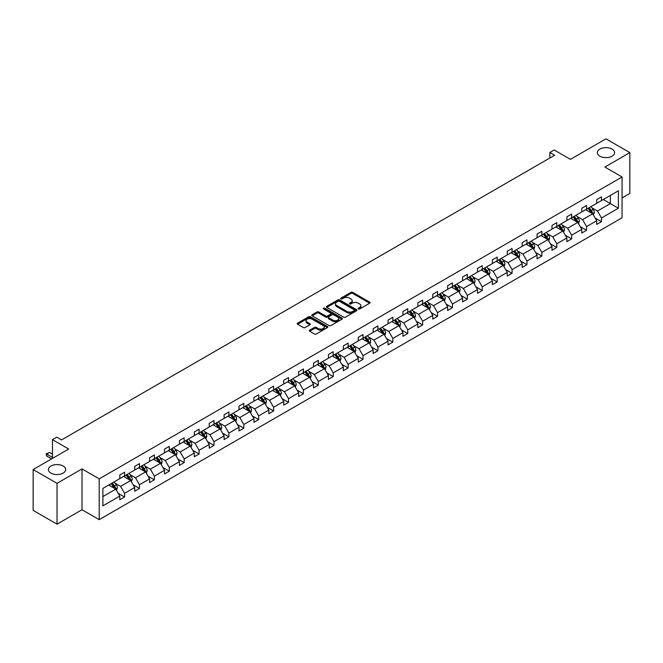 <?xml version="1.0" encoding="UTF-8"?>
<svg xmlns="http://www.w3.org/2000/svg" width="663" height="663" viewBox="0 0 663 663"><rect width="100%" height="100%" fill="white"/><g stroke="black" fill="none" stroke-linecap="round" stroke-linejoin="round"><path stroke-width="0.99" d="M63.151 466.023A8.644 4.989 0 0 0 53.728 464.945A8.644 4.989 0 0 0 48.391 469.553A8.644 4.989 0 0 0 50.918 473.084A8.644 4.989 0 0 0 60.341 474.169A8.644 4.989 0 0 0 65.678 469.553A8.644 4.989 0 0 0 63.151 466.023M612.082 149.1A8.644 4.989 0 0 0 602.659 148.015A8.644 4.989 0 0 0 597.322 152.631A8.644 4.989 0 0 0 599.849 156.161A8.644 4.989 0 0 0 609.272 157.239A8.644 4.989 0 0 0 614.609 152.631A8.644 4.989 0 0 0 612.082 149.1M358.368 308.958A0.928 0.539 0 0 0 359.686 308.958L369.647 303.206A1.326 0.762 0 0 0 370.037 302.659A1.326 0.762 0 0 0 369.647 302.121L352.766 292.375A1.326 0.762 0 0 0 350.893 292.375L340.931 298.126A0.928 0.539 0 0 0 342.241 298.889L343.533 298.143A4.243 2.453 0 0 1 349.534 298.143L350.942 298.955A4.243 2.453 0 0 1 352.186 300.687A4.243 2.453 0 0 1 350.942 302.419L349.65 303.165A0.928 0.539 0 0 0 350.967 303.919L352.252 303.182A4.243 2.453 0 0 1 358.252 303.182L359.661 303.994A4.243 2.453 0 0 1 360.904 305.726A4.243 2.453 0 0 1 359.661 307.458L358.368 308.196A0.928 0.539 0 0 0 358.368 308.958L358.368 308.196M622.068 197.939L629.85 193.447L629.85 152.631L605.965 138.84L570.429 159.36L554.185 149.979L549.842 152.49L549.842 158.009M57.035 524.16L82.013 509.739L82.013 468.923L57.035 483.344L57.035 524.16L33.15 510.369L33.15 469.553L68.687 449.033L52.452 439.66L52.452 458.415M57.035 483.344L33.15 469.553M309.729 330.166A1.326 0.762 0 0 0 309.339 330.704A1.326 0.762 0 0 0 309.729 331.251L314.461 333.986A1.326 0.762 0 0 0 316.342 333.986L327.406 327.597A1.326 0.762 0 0 0 327.795 327.05A1.326 0.762 0 0 0 327.406 326.511L310.524 316.765A1.326 0.762 0 0 0 308.651 316.765L297.588 323.154A1.326 0.762 0 0 0 297.198 323.693A1.326 0.762 0 0 0 297.588 324.24L303.306 327.539A1.326 0.762 0 0 0 305.179 327.539L309.911 324.804A1.326 0.762 0 0 0 310.301 324.265A1.326 0.762 0 0 0 309.911 323.726L307.077 322.085A3.547 2.047 0 0 1 306.041 320.635A3.547 2.047 0 0 1 308.229 318.746A3.547 2.047 0 0 1 312.099 319.193L323.204 325.608A3.547 2.047 0 0 1 324.248 327.05A3.547 2.047 0 0 1 322.052 328.947A3.547 2.047 0 0 1 318.19 328.5L316.342 327.431A1.326 0.762 0 0 0 314.461 327.431L309.729 330.166L309.729 331.251L314.461 328.533L314.461 327.431M52.452 439.66L56.794 437.149L61.568 439.909L554.616 155.25L549.842 152.49M82.013 468.923L99.21 478.852L622.068 176.98L622.068 217.796L99.21 519.659L99.21 478.852M629.85 152.631L604.871 167.051L622.068 176.98M343.625 317.146A1.326 0.762 0 0 0 345.498 317.146L356.57 310.756A1.326 0.762 0 0 0 356.951 310.218A1.326 0.762 0 0 0 356.57 309.671L339.688 299.933A1.326 0.762 0 0 0 337.815 299.933L326.743 306.314A1.326 0.762 0 0 0 326.362 306.861A1.326 0.762 0 0 0 326.743 307.4L343.625 317.146M323.884 309.157A0.928 0.539 0 0 1 324.829 309.289L341.967 319.185L330.92 325.566A1.326 0.762 0 0 1 329.047 325.566L312.165 315.82L312.165 314.734A1.326 0.762 0 0 0 311.776 315.281A1.326 0.762 0 0 0 312.165 315.82M312.165 314.734L316.897 312A1.326 0.762 0 0 1 318.779 312L325.624 315.953A1.326 0.762 0 0 0 327.497 315.953L330.638 314.138A1.326 0.762 0 0 0 331.028 313.599A1.326 0.762 0 0 0 330.638 313.06L323.511 308.941A0.928 0.539 0 0 1 324.829 308.187L341.984 318.091A1.326 0.762 0 0 1 342.373 318.638A1.326 0.762 0 0 1 341.984 319.176L341.984 318.091M102.889 488.416L119.796 478.653L119.796 474.957L124.578 472.205L124.578 475.893L134.705 470.05L134.705 466.354L139.479 463.594L139.479 467.291L149.606 461.448L149.606 457.752L154.38 454.992L154.38 458.688L164.507 452.846L164.507 449.149L169.289 446.39L169.289 450.086L179.408 444.235L179.408 440.539L184.19 437.787L184.19 441.483L194.317 435.632L194.317 431.936L199.091 429.176L199.091 432.873L209.218 427.03L209.218 423.334L213.992 420.574L213.992 424.27L224.119 418.428L224.119 414.731L228.901 411.972L228.901 415.668L239.02 409.817L239.02 406.129L243.802 403.369L243.802 407.065L253.929 401.214L253.929 397.518L258.703 394.767L258.703 398.455L268.83 392.612L268.83 388.916L273.604 386.156L273.604 389.852L283.731 384.01L283.731 380.313L288.513 377.554L288.513 381.25L298.64 375.407L298.64 371.711L303.414 368.951L303.414 372.647L313.541 366.796L313.541 363.1L318.315 360.349L318.315 364.045L328.442 358.194L328.442 354.498L333.216 351.738L333.216 355.434L343.343 349.592L343.343 345.895L348.125 343.136L348.125 346.832L358.252 340.989L358.252 337.293L363.026 334.533L363.026 338.229L373.153 332.378L373.153 328.691L377.927 325.931L377.927 329.627L388.054 323.776L388.054 320.08L392.836 317.328L392.836 321.016L402.955 315.174L402.955 311.477L407.737 308.718L407.737 312.414L417.864 306.571L417.864 302.875L422.638 300.115L422.638 303.811L432.765 297.969L432.765 294.273L437.539 291.513L437.539 295.209L447.666 289.358L447.666 285.662L452.448 282.91L452.448 286.607L462.575 280.756L462.575 277.059L467.349 274.3L467.349 277.996L477.476 272.153L477.476 268.457L482.25 265.697L482.25 269.393L492.377 263.551L492.377 259.855L497.151 257.095L497.151 260.791L507.278 254.94L507.278 251.252L512.06 248.492L512.06 252.189L522.187 246.338L522.187 242.641L526.961 239.89L526.961 243.578L537.088 237.735L537.088 234.039L541.862 231.279L541.862 234.975L551.989 229.133L551.989 225.437L556.771 222.677L556.771 226.373L566.89 220.53L566.89 216.834L571.672 214.074L571.672 217.771L581.799 211.92L581.799 208.223L586.573 205.472L586.573 209.168L596.7 203.317L596.7 199.621L601.474 196.861L601.474 200.558L618.388 190.795L618.388 208.223L601.474 217.986L601.474 221.682L596.7 224.442L596.7 220.746L586.573 226.597L586.573 230.293L581.799 233.044L581.799 229.348L571.672 235.199L571.672 238.895L566.89 241.655L566.89 237.959L556.771 243.802L556.771 247.498L551.989 250.258L551.989 246.561L541.862 252.404L541.862 256.1L537.088 258.86L537.088 255.164L526.961 261.015L526.961 264.703L522.187 267.462L522.187 263.766L512.06 269.617L512.06 273.313L507.278 276.065L507.278 272.377L497.151 278.22L497.151 281.916L492.377 284.676L492.377 280.979L482.25 286.822L482.25 290.518L477.476 293.278L477.476 289.582L467.349 295.425L467.349 299.121L462.575 301.88L462.575 298.184L452.448 304.035L452.448 307.731L447.666 310.483L447.666 306.787L437.539 312.638L437.539 316.334L432.765 319.094L432.765 315.397L422.638 321.24L422.638 324.936L417.864 327.696L417.864 324L407.737 329.842L407.737 333.539L402.955 336.298L402.955 332.602L392.836 338.453L392.836 342.141L388.054 344.901L388.054 341.205L377.927 347.056L377.927 350.752L373.153 353.503L373.153 349.815L363.026 355.658L363.026 359.354L358.252 362.114L358.252 358.418L348.125 364.26L348.125 367.957L343.343 370.716L343.343 367.02L333.216 372.863L333.216 376.559L328.442 379.319L328.442 375.623L318.315 381.474L318.315 385.17L313.541 387.921L313.541 384.225L303.414 390.076L303.414 393.772L298.64 396.532L298.64 392.836L288.513 398.678L288.513 402.375L283.731 405.134L283.731 401.438L273.604 407.281L273.604 410.977L268.83 413.737L268.83 410.041L258.703 415.892L258.703 419.58L253.929 422.339L253.929 418.643L243.802 424.494L243.802 428.19L239.02 430.942L239.02 427.254L228.901 433.096L228.901 436.793L224.119 439.552L224.119 435.856L213.992 441.699L213.992 445.395L209.218 448.155L209.218 444.459L199.091 450.301L199.091 453.998L194.317 456.757L194.317 453.061L184.19 458.912L184.19 462.608L179.408 465.36L179.408 461.663L169.289 467.514L169.289 471.211L164.507 473.97L164.507 470.274L154.38 476.117L154.38 479.813L149.606 482.573L149.606 478.877L139.479 484.719L139.479 488.416L134.705 491.175L134.705 487.479L124.578 493.33L124.578 497.018L119.796 499.778L119.796 496.081L102.889 505.844L102.889 488.416M123.616 476.448L130.686 480.534L120.567 486.377L115.031 483.186M120.567 486.377L124.578 493.33M130.686 480.534L134.705 487.479M119.796 477.774L120.567 478.214L124.578 475.893M138.526 467.846L145.595 471.923L135.467 477.774L129.94 474.584M135.467 477.774L139.479 484.719M145.595 471.923L149.606 478.877M134.705 469.172L135.467 469.611L139.479 467.291M153.426 459.244L160.496 463.321L150.368 469.172L144.841 465.973M150.368 469.172L154.38 476.117M160.496 463.321L164.507 470.274M149.606 460.561L150.368 461.009L154.38 458.688M168.327 450.633L175.397 454.719L165.269 460.561L159.742 457.371M165.269 460.561L169.289 467.514M175.397 454.719L179.408 461.663M164.507 451.959L165.269 452.398L169.289 450.086M183.228 442.03L190.306 446.116L180.179 451.959L174.642 448.768M180.179 451.959L184.19 458.912M190.306 446.116L194.317 453.061M179.408 443.356L180.179 443.796L184.19 441.483M198.138 433.428L205.207 437.505L195.079 443.356L189.552 440.166M195.079 443.356L199.091 450.301M205.207 437.505L209.218 444.459M194.317 434.754L195.079 435.193L199.091 432.873M213.038 424.826L220.108 428.903L209.98 434.754L204.453 431.555M209.98 434.754L213.992 441.699M220.108 428.903L224.119 435.856M209.218 426.143L209.98 426.591L213.992 424.27M227.939 416.215L235.009 420.301L224.881 426.143L219.354 422.953M224.881 426.143L228.901 433.096M235.009 420.301L239.02 427.254M224.119 417.541L224.881 417.98L228.901 415.668M242.849 407.612L249.918 411.698L239.791 417.541L234.263 414.35M239.791 417.541L243.802 424.494M249.918 411.698L253.929 418.643M239.02 408.938L239.791 409.378L243.802 407.065M257.75 399.01L264.819 403.096L254.691 408.938L249.164 405.748M254.691 408.938L258.703 415.892M264.819 403.096L268.83 410.041M253.929 400.336L254.691 400.775L258.703 398.455M272.65 390.408L279.72 394.485L269.592 400.336L264.065 397.145M269.592 400.336L273.604 407.281M279.72 394.485L283.731 401.438M268.83 391.734L269.592 392.173L273.604 389.852M287.551 381.805L294.621 385.883L284.502 391.734L278.966 388.535M284.502 391.734L288.513 398.678M294.621 385.883L298.64 392.836M283.731 383.123L284.502 383.57L288.513 381.25M302.461 373.194L309.53 377.28L299.403 383.123L293.875 379.932M299.403 383.123L303.414 390.076M309.53 377.28L313.541 384.225M298.64 374.52L299.403 374.96L303.414 372.647M317.362 364.592L324.431 368.678L314.303 374.52L308.776 371.33M314.303 374.52L318.315 381.474M324.431 368.678L328.442 375.623M313.541 365.918L314.303 366.357L318.315 364.045M332.262 355.99L339.332 360.067L329.204 365.918L323.677 362.727M329.204 365.918L333.216 372.863M339.332 360.067L343.343 367.02M328.442 357.316L329.204 357.755L333.216 355.434M347.163 347.387L354.241 351.465L344.114 357.316L338.578 354.117M344.114 357.316L348.125 364.26M354.241 351.465L358.252 358.418M343.343 348.705L344.114 349.152L348.125 346.832M362.073 338.776L369.142 342.862L359.014 348.705L353.487 345.514M359.014 348.705L363.026 355.658M369.142 342.862L373.153 349.815M358.252 340.102L359.014 340.542L363.026 338.229M376.974 330.174L384.043 334.26L373.915 340.102L368.388 336.912M373.915 340.102L377.927 347.056M384.043 334.26L388.054 341.205M373.153 331.5L373.915 331.939L377.927 329.627M391.874 321.572L398.944 325.657L388.816 331.5L383.289 328.309M388.816 331.5L392.836 338.453M398.944 325.657L402.955 332.602M388.054 322.898L388.816 323.337L392.836 321.016M406.784 312.969L413.853 317.047L403.726 322.898L398.19 319.707M403.726 322.898L407.737 329.842M413.853 317.047L417.864 324M402.955 314.295L403.726 314.734L407.737 312.414M421.685 304.367L428.754 308.444L418.626 314.295L413.099 311.096M418.626 314.295L422.638 321.24M428.754 308.444L432.765 315.397M417.864 305.684L418.626 306.132L422.638 303.811M436.585 295.756L443.655 299.842L433.527 305.684L428 302.494M433.527 305.684L437.539 312.638M443.655 299.842L447.666 306.787M432.765 297.082L433.527 297.521L437.539 295.209M451.486 287.154L458.556 291.239L448.437 297.082L442.901 293.891M448.437 297.082L452.448 304.035M458.556 291.239L462.575 298.184M447.666 288.48L448.437 288.919L452.448 286.607M466.396 278.551L473.465 282.629L463.338 288.48L457.81 285.289M463.338 288.48L467.349 295.425M473.465 282.629L477.476 289.582M462.575 279.877L463.338 280.316L467.349 277.996M481.297 269.949L488.366 274.026L478.238 279.877L472.711 276.678M478.238 279.877L482.25 286.822M488.366 274.026L492.377 280.979M477.476 271.266L478.238 271.714L482.25 269.393M496.197 261.338L503.267 265.424L493.139 271.266L487.612 268.076M493.139 271.266L497.151 278.22M503.267 265.424L507.278 272.377M492.377 262.664L493.139 263.103L497.151 260.791M511.098 252.736L518.168 256.821L508.049 262.664L502.513 259.473M508.049 262.664L512.06 269.617M518.168 256.821L522.187 263.766M507.278 254.062L508.049 254.501L512.06 252.189M526.008 244.133L533.077 248.219L522.95 254.062L517.422 250.871M522.95 254.062L526.961 261.015M533.077 248.219L537.088 255.164M522.187 245.459L522.95 245.898L526.961 243.578M540.909 235.531L547.978 239.608L537.85 245.459L532.323 242.268M537.85 245.459L541.862 252.404M547.978 239.608L551.989 246.561M537.088 236.857L537.85 237.296L541.862 234.975M555.809 226.928L562.879 231.006L552.751 236.857L547.224 233.658M552.751 236.857L556.771 243.802M562.879 231.006L566.89 237.959M551.989 228.246L552.751 228.694L556.771 226.373M570.719 218.318L577.788 222.403L567.661 228.246L562.125 225.055M567.661 228.246L571.672 235.199M577.788 222.403L581.799 229.348M566.89 219.644L567.661 220.083L571.672 217.771M585.62 209.715L592.689 213.801L582.562 219.644L577.034 216.453M582.562 219.644L586.573 226.597M592.689 213.801L596.7 220.746M581.799 211.041L582.562 211.48L586.573 209.168M603.289 199.513L610.358 203.591L597.462 211.041L591.935 207.851M597.462 211.041L601.474 217.986M618.388 208.223L610.358 203.591L610.358 195.428L618.388 190.795M82.013 509.739L99.21 519.659M596.7 202.439L597.462 202.878L601.474 200.558M102.889 496.579L115.785 489.137L108.715 485.051M115.785 489.137L119.796 496.081M595.125 218.019L601.474 221.682M580.224 226.622L586.573 230.293M565.315 235.224L571.672 238.895M550.414 243.827L556.771 247.498M535.513 252.437L541.862 256.1M520.604 261.04L526.961 264.703M505.703 269.642L512.06 273.313M490.802 278.245L497.151 281.916M475.901 286.855L482.25 290.518M460.992 295.458L467.349 299.121M446.091 304.06L452.448 307.731M431.19 312.663L437.539 316.334M416.289 321.265L422.638 324.936M401.38 329.876L407.737 333.539M386.479 338.478L392.836 342.141M371.578 347.081L377.927 350.752M356.669 355.683L363.026 359.354M341.768 364.294L348.125 367.957M326.867 372.896L333.216 376.559M311.966 381.498L318.315 385.17M297.057 390.101L303.414 393.772M282.156 398.703L288.513 402.375M267.255 407.314L273.604 410.977M252.354 415.916L258.703 419.58M237.445 424.519L243.802 428.19M222.544 433.121L228.901 436.793M207.643 441.732L213.992 445.395M192.734 450.334L199.091 453.998M177.833 458.937L184.19 462.608M162.932 467.539L169.289 471.211M148.031 476.142L154.38 479.813M133.122 484.752L139.479 488.416M118.221 493.355L124.578 497.018M358.741 309.091L359.661 308.56A4.243 2.453 0 0 0 360.904 306.828L360.904 305.726M352.186 300.687L352.186 301.789A4.243 2.453 0 0 1 350.942 303.521L350.023 304.052M369.631 303.215L352.766 293.477A1.326 0.762 0 0 0 350.893 293.477L341.304 299.021M356.545 310.765L339.688 301.035A1.326 0.762 0 0 0 337.815 301.035L326.768 307.408M354.224 310.599A0.928 0.539 0 0 0 354.224 309.836L339.406 301.284A0.928 0.539 0 0 0 338.097 301.284L336.738 302.071A4.243 2.453 0 0 0 335.495 303.803A4.243 2.453 0 0 0 336.738 305.535L346.865 311.378A4.243 2.453 0 0 0 352.865 311.378L354.224 310.599L354.224 311.701A0.928 0.539 0 0 0 354.498 311.32L354.498 310.218M335.495 303.803L335.495 304.905A4.243 2.453 0 0 0 336.738 306.637L336.738 305.535M354.224 311.701L352.865 312.48A4.243 2.453 0 0 1 346.865 312.48L336.738 306.637M312.182 315.828L316.897 313.102L316.897 312M331.028 313.599L331.028 314.701A1.326 0.762 0 0 1 330.638 315.24L327.497 317.055A1.326 0.762 0 0 1 325.624 317.055L318.779 313.102A1.326 0.762 0 0 0 316.897 313.102M332.727 320.055A3.547 2.047 0 0 0 336.589 320.502A3.547 2.047 0 0 0 338.785 318.605A3.547 2.047 0 0 0 337.74 317.163L333.829 314.9A1.326 0.762 0 0 0 331.948 314.9L328.807 316.715A1.326 0.762 0 0 0 328.425 317.254A1.326 0.762 0 0 0 328.807 317.792L332.727 320.055L332.727 321.157A3.547 2.047 0 0 0 336.589 321.605A3.547 2.047 0 0 0 338.785 319.707L338.785 318.605M328.425 317.254L328.425 318.356A1.326 0.762 0 0 0 328.807 318.895L328.807 317.792M332.727 321.157L328.807 318.895M324.248 327.05L324.248 328.16A3.547 2.047 0 0 1 322.052 330.05A3.547 2.047 0 0 1 318.19 329.602L316.342 328.533A1.326 0.762 0 0 0 314.461 328.533M306.041 320.635L306.041 321.737A3.547 2.047 0 0 0 307.077 323.188L307.077 322.085M309.894 324.82L307.077 323.188M327.406 326.511L327.406 327.597L310.524 317.867A1.326 0.762 0 0 0 308.651 317.867L297.604 324.248L297.588 323.154M593.41 215.052L594.288 212.516A3.58 2.064 -120 0 0 593.153 209.467L591.006 206.607M587.161 210.602L586.225 209.367M592.158 213.494L592.357 212.674A3.58 2.064 -120 0 0 591.338 210.519L589.192 207.652M588.296 208.174L590.65 211.323A1.823 1.053 60 0 1 590.982 211.878L592.357 212.674M588.04 208.315L590.186 211.182A3.58 2.064 60 0 1 591.081 212.873M578.509 223.663L579.387 221.119A3.58 2.064 -120 0 0 578.244 218.077L576.106 215.21M572.252 219.213L571.324 217.97M577.258 222.097L577.456 221.276A3.58 2.064 -120 0 0 576.429 219.121L574.291 216.262M573.387 216.776L575.749 219.925A1.823 1.053 60 0 1 576.081 220.481L577.456 221.276M573.139 216.917L575.285 219.784A3.58 2.064 60 0 1 576.18 221.475M563.608 232.265L564.486 229.729A3.58 2.064 -120 0 0 563.343 226.68L561.196 223.812M557.351 227.815L556.423 226.572M562.357 230.699L562.555 229.879A3.58 2.064 -120 0 0 561.528 227.724L559.381 224.865M558.486 225.379L560.848 228.528A1.823 1.053 60 0 1 561.18 229.083L562.555 229.879M558.238 225.528L560.384 228.387A3.58 2.064 60 0 1 561.271 230.078M548.707 240.868L549.586 238.332A3.58 2.064 -120 0 0 548.442 235.282L546.295 232.423M542.45 236.418L541.522 235.174M547.447 239.31L547.646 238.481A3.58 2.064 -120 0 0 546.627 236.326L544.48 233.467M543.585 233.981L545.947 237.139A1.823 1.053 60 0 1 546.279 237.694L547.646 238.481M543.337 234.13L545.475 236.989A3.58 2.064 60 0 1 546.37 238.68M533.798 249.47L534.676 246.934A3.58 2.064 -120 0 0 533.541 243.885L531.394 241.025M527.549 245.02L526.613 243.785M532.546 247.912L532.745 247.092A3.58 2.064 -120 0 0 531.718 244.937L529.58 242.07M528.676 242.592L531.038 245.741A1.823 1.053 60 0 1 531.37 246.296L532.745 247.092M528.428 242.733L530.574 245.6A3.58 2.064 60 0 1 531.469 247.291M518.897 258.081L519.775 255.537A3.58 2.064 -120 0 0 518.632 252.487L516.485 249.628M512.64 253.631L511.712 252.388M517.646 256.515L517.844 255.694A3.58 2.064 -120 0 0 516.817 253.539L514.67 250.672M513.775 251.194L516.137 254.343A1.823 1.053 60 0 1 516.469 254.899L517.844 255.694M513.527 251.335L515.673 254.202A3.58 2.064 60 0 1 516.568 255.893M503.996 266.683L504.875 264.147A3.58 2.064 -120 0 0 503.731 261.098L501.584 258.23M497.739 262.233L496.811 260.99M502.736 265.117L502.944 264.297A3.58 2.064 -120 0 0 501.916 262.142L499.769 259.283M498.874 259.797L501.236 262.946A1.823 1.053 60 0 1 501.568 263.501L502.944 264.297M498.626 259.946L500.772 262.805A3.58 2.064 60 0 1 501.659 264.496M489.095 275.286L489.974 272.75A3.58 2.064 -120 0 0 488.83 269.7L486.683 266.833M482.838 270.836L481.91 269.592M487.835 273.72L488.034 272.899A3.58 2.064 -120 0 0 487.015 270.744L484.868 267.885M483.973 268.399L486.327 271.557A1.823 1.053 60 0 1 486.659 272.103L488.034 272.899M483.725 268.548L485.863 271.407A3.58 2.064 60 0 1 486.758 273.098M474.186 283.888L475.064 281.352A3.58 2.064 -120 0 0 473.921 278.303L471.783 275.443M467.929 279.438L467.001 278.195M472.934 282.33L473.133 281.502A3.58 2.064 -120 0 0 472.106 279.355L469.968 276.488M469.064 277.01L471.426 280.159A1.823 1.053 60 0 1 471.758 280.714L473.133 281.502M468.816 277.151L470.962 280.01A3.58 2.064 60 0 1 471.857 281.7M459.285 292.491L460.163 289.955A3.58 2.064 -120 0 0 459.02 286.905L456.873 284.046M453.028 288.04L452.1 286.806M458.034 290.933L458.232 290.112A3.58 2.064 -120 0 0 457.205 287.957L455.058 285.09M454.163 285.612L456.525 288.761A1.823 1.053 60 0 1 456.857 289.317L458.232 290.112M453.915 285.753L456.061 288.62A3.58 2.064 60 0 1 456.948 290.311M444.384 301.101L445.263 298.557A3.58 2.064 -120 0 0 444.119 295.516L441.972 292.648M438.127 296.651L437.199 295.408M443.124 299.535L443.332 298.715A3.58 2.064 -120 0 0 442.304 296.56L440.157 293.701M439.262 294.215L441.624 297.364A1.823 1.053 60 0 1 441.956 297.919L443.332 298.715M439.014 294.355L441.16 297.223A3.58 2.064 60 0 1 442.047 298.914M429.475 309.704L430.353 307.168A3.58 2.064 -120 0 0 429.218 304.118L427.071 301.251M423.226 305.253L422.29 304.01M428.223 308.138L428.422 307.317A3.58 2.064 -120 0 0 427.403 305.162L425.256 302.303M424.361 302.817L426.715 305.966A1.823 1.053 60 0 1 427.047 306.521L428.422 307.317M424.105 302.966L426.251 305.825A3.58 2.064 60 0 1 427.146 307.516M414.574 318.306L415.452 315.77A3.58 2.064 -120 0 0 414.309 312.721L412.171 309.861M408.317 313.856L407.389 312.613M413.322 316.748L413.521 315.919A3.58 2.064 -120 0 0 412.494 313.765L410.356 310.906M409.452 311.419L411.814 314.577A1.823 1.053 60 0 1 412.146 315.132L413.521 315.919M409.204 311.569L411.35 314.428A3.58 2.064 60 0 1 412.245 316.118M399.673 326.909L400.551 324.373A3.58 2.064 -120 0 0 399.408 321.323L397.261 318.464M393.416 322.458L392.488 321.224M398.422 325.351L398.62 324.53A3.58 2.064 -120 0 0 397.593 322.375L395.446 319.508M394.551 320.03L396.913 323.179A1.823 1.053 60 0 1 397.245 323.735L398.62 324.53M394.303 320.171L396.449 323.038A3.58 2.064 60 0 1 397.336 324.729M384.772 335.519L385.651 332.975A3.58 2.064 -120 0 0 384.507 329.925L382.36 327.066M378.515 331.069L377.587 329.826M383.512 333.953L383.711 333.133A3.58 2.064 -120 0 0 382.692 330.978L380.545 328.11M379.65 328.633L382.012 331.782A1.823 1.053 60 0 1 382.344 332.337L383.711 333.133M379.402 328.773L381.54 331.641A3.58 2.064 60 0 1 382.435 333.332M369.863 344.122L370.741 341.586A3.58 2.064 -120 0 0 369.606 338.536L367.459 335.669M363.614 339.671L362.678 338.428M368.611 342.556L368.81 341.735A3.58 2.064 -120 0 0 367.791 339.58L365.644 336.721M364.741 337.235L367.103 340.384A1.823 1.053 60 0 1 367.435 340.939L368.81 341.735M364.493 337.384L366.639 340.243A3.58 2.064 60 0 1 367.534 341.934M354.962 352.724L355.84 350.188A3.58 2.064 -120 0 0 354.697 347.139L352.55 344.271M348.705 348.274L347.777 347.031M353.711 351.158L353.909 350.337A3.58 2.064 -120 0 0 352.882 348.183L350.735 345.324M349.84 345.837L352.202 348.995A1.823 1.053 60 0 1 352.534 349.542L353.909 350.337M349.592 345.987L351.738 348.846A3.58 2.064 60 0 1 352.633 350.536M340.061 361.327L340.939 358.791A3.58 2.064 -120 0 0 339.796 355.741L337.649 352.882M333.804 356.876L332.876 355.633M338.801 359.769L339.008 358.94A3.58 2.064 -120 0 0 337.981 356.793L335.834 353.926M334.939 354.448L337.301 357.597A1.823 1.053 60 0 1 337.633 358.153L339.008 358.94M334.691 354.589L336.837 357.448A3.58 2.064 60 0 1 337.724 359.139M325.16 369.929L326.039 367.393A3.58 2.064 -120 0 0 324.895 364.343L322.748 361.484M318.903 365.479L317.975 364.244M323.9 368.371L324.099 367.551A3.58 2.064 -120 0 0 323.08 365.396L320.933 362.528M320.038 363.051L322.4 366.2A1.823 1.053 60 0 1 322.724 366.755L324.099 367.551M319.79 363.191L321.928 366.059A3.58 2.064 60 0 1 322.823 367.75M310.251 378.54L311.129 375.996A3.58 2.064 -120 0 0 309.986 372.954L307.847 370.087M303.994 374.089L303.066 372.846M308.999 376.974L309.198 376.153A3.58 2.064 -120 0 0 308.171 373.998L306.033 371.139M305.129 371.653L307.491 374.802A1.823 1.053 60 0 1 307.823 375.357L309.198 376.153M304.881 371.794L307.027 374.661A3.58 2.064 60 0 1 307.922 376.352M295.35 387.142L296.228 384.606A3.58 2.064 -120 0 0 295.085 381.556L292.938 378.689M289.093 382.692L288.165 381.449M294.099 385.576L294.297 384.755A3.58 2.064 -120 0 0 293.27 382.601L291.123 379.742M290.228 380.255L292.59 383.405A1.823 1.053 60 0 1 292.922 383.96L294.297 384.755M289.98 380.405L292.126 383.264A3.58 2.064 60 0 1 293.013 384.954M280.449 395.745L281.327 393.209A3.58 2.064 -120 0 0 280.184 390.159L278.037 387.3M274.192 391.294L273.264 390.051M279.189 394.187L279.396 393.358A3.58 2.064 -120 0 0 278.369 391.203L276.222 388.344M275.327 388.858L277.689 392.015A1.823 1.053 60 0 1 278.021 392.571L279.396 393.358M275.079 389.007L277.225 391.866A3.58 2.064 60 0 1 278.112 393.557M265.548 404.347L266.418 401.811A3.58 2.064 -120 0 0 265.283 398.761L263.136 395.902M259.291 399.897L258.355 398.662M264.288 402.789L264.487 401.969A3.58 2.064 -120 0 0 263.468 399.814L261.321 396.946M260.426 397.469L262.78 400.618A1.823 1.053 60 0 1 263.112 401.173L264.487 401.969M260.169 397.609L262.316 400.477A3.58 2.064 60 0 1 263.211 402.168M250.639 412.958L251.517 410.414A3.58 2.064 -120 0 0 250.374 407.364L248.235 404.505M244.382 408.507L243.454 407.264M249.387 411.391L249.586 410.571A3.58 2.064 -120 0 0 248.559 408.416L246.421 405.549M245.517 406.071L247.879 409.22A1.823 1.053 60 0 1 248.211 409.775L249.586 410.571M245.269 406.212L247.415 409.079A3.58 2.064 60 0 1 248.31 410.77M235.738 421.56L236.616 419.024A3.58 2.064 -120 0 0 235.473 415.974L233.326 413.107M229.481 417.11L228.553 415.867M234.487 419.994L234.685 419.173A3.58 2.064 -120 0 0 233.658 417.019L231.511 414.16M230.616 414.673L232.978 417.823A1.823 1.053 60 0 1 233.31 418.378L234.685 419.173M230.368 414.823L232.514 417.682A3.58 2.064 60 0 1 233.401 419.372M220.837 430.163L221.715 427.627A3.58 2.064 -120 0 0 220.572 424.577L218.425 421.709M214.58 425.712L213.652 424.469M219.577 428.596L219.776 427.776A3.58 2.064 -120 0 0 218.757 425.621L216.61 422.762M215.715 423.276L218.077 426.433A1.823 1.053 60 0 1 218.409 426.98L219.776 427.776M215.467 423.425L217.605 426.284A3.58 2.064 60 0 1 218.5 427.975M205.928 438.765L206.806 436.229A3.58 2.064 -120 0 0 205.671 433.179L203.524 430.32M199.679 434.315L198.743 433.072M204.676 437.207L204.875 436.378A3.58 2.064 -120 0 0 203.856 434.232L201.709 431.364M200.814 431.886L203.168 435.036A1.823 1.053 60 0 1 203.5 435.591L204.875 436.378M200.558 432.027L202.704 434.887A3.58 2.064 60 0 1 203.599 436.577M191.027 447.368L191.905 444.832A3.58 2.064 -120 0 0 190.762 441.782L188.615 438.923M184.77 442.917L183.842 441.682M189.775 445.809L189.974 444.989A3.58 2.064 -120 0 0 188.947 442.834L186.8 439.967M185.905 440.489L188.267 443.638A1.823 1.053 60 0 1 188.599 444.193L189.974 444.989M185.657 440.63L187.803 443.497A3.58 2.064 60 0 1 188.698 445.188M176.126 455.978L177.004 453.434A3.58 2.064 -120 0 0 175.861 450.392L173.714 447.525M169.869 451.528L168.941 450.285M174.866 454.412L175.073 453.591A3.58 2.064 -120 0 0 174.046 451.437L171.899 448.578M171.004 449.091L173.366 452.241A1.823 1.053 60 0 1 173.698 452.796L175.073 453.591M170.756 449.232L172.902 452.1A3.58 2.064 60 0 1 173.789 453.79M161.225 464.581L162.103 462.045A3.58 2.064 -120 0 0 160.96 458.995L158.813 456.127M154.968 460.13L154.04 458.887M159.965 463.014L160.164 462.194A3.58 2.064 -120 0 0 159.145 460.039L156.998 457.18M156.103 457.694L158.465 460.843A1.823 1.053 60 0 1 158.797 461.398L160.164 462.194M155.855 457.843L157.993 460.702A3.58 2.064 60 0 1 158.888 462.393M146.316 473.183L147.194 470.647A3.58 2.064 -120 0 0 146.051 467.597L143.912 464.738M140.067 468.733L139.131 467.49M145.064 471.625L145.263 470.796A3.58 2.064 -120 0 0 144.236 468.642L142.097 465.782M141.194 466.296L143.556 469.454A1.823 1.053 60 0 1 143.888 470.009L145.263 470.796M140.946 466.445L143.092 469.305A3.58 2.064 60 0 1 143.987 470.995M131.415 481.786L132.293 479.25A3.58 2.064 -120 0 0 131.15 476.2L129.003 473.341M125.158 477.335L124.23 476.1M130.163 480.227L130.362 479.407A3.58 2.064 -120 0 0 129.335 477.252L127.188 474.385M126.293 474.907L128.655 478.056A1.823 1.053 60 0 1 128.987 478.611L130.362 479.407M126.045 475.048L128.191 477.915A3.58 2.064 60 0 1 129.078 479.606M116.514 490.396L117.392 487.852A3.58 2.064 -120 0 0 116.249 484.802L114.102 481.943M110.257 485.946L109.329 484.703M115.254 488.83L115.461 488.009A3.58 2.064 -120 0 0 114.434 485.855L112.287 482.987M111.392 483.509L113.754 486.659A1.823 1.053 60 0 1 114.086 487.214L115.461 488.009M111.144 483.65L113.29 486.518A3.58 2.064 60 0 1 114.177 488.208M52.452 454.114L49.559 452.448L46.7 454.097L52.452 457.42M46.7 456.086L46.17 454.13L46.7 454.097L46.7 456.086L51.59 458.912M46.17 453.799L49.559 452.448M359.661 308.56L359.661 307.458M349.65 303.919L349.65 303.165M350.942 303.521L350.942 302.419M340.931 298.889L340.931 298.126M350.893 293.477L350.893 292.375M352.766 293.477L352.766 292.375M369.647 303.206L369.647 302.121M326.743 307.4L326.743 306.314M337.815 301.035L337.815 299.933M339.688 301.035L339.688 299.933M356.57 310.756L356.57 309.671M346.865 312.48L346.865 311.378M352.865 312.48L352.865 311.378M318.779 313.102L318.779 312M325.624 317.055L325.624 315.953M327.497 317.055L327.497 315.953M330.638 315.24L330.638 314.138M324.829 309.289L324.829 308.187M316.342 328.533L316.342 327.431M318.19 329.602L318.19 328.5M309.911 324.804L309.911 323.726M308.651 317.867L308.651 316.765M310.524 317.867L310.524 316.765M592.432 213.652L594.272 212.591M591.338 210.519L593.153 209.467M589.167 211.77L590.186 211.182M577.523 222.254L579.363 221.193M576.429 219.121L578.244 218.077M574.266 220.373L575.285 219.784M562.622 230.857L564.462 229.796M561.528 227.724L563.343 226.68M559.365 228.975L560.384 228.387M547.721 239.459L549.561 238.398M546.627 236.326L548.442 235.282M544.464 237.578L545.475 236.989M532.82 248.07L534.66 247.001M531.718 244.937L533.541 243.885M529.555 246.18L530.574 245.6M517.911 256.672L519.751 255.611M516.817 253.539L518.632 252.487M514.654 254.791L515.673 254.202M503.01 265.275L504.85 264.214M501.916 262.142L503.731 261.098M499.753 263.393L500.772 262.805M488.109 273.877L489.949 272.816M487.015 270.744L488.83 269.7M484.852 271.996L485.863 271.407M473.208 282.479L475.04 281.419M472.106 279.355L473.921 278.303M469.943 280.598L470.962 280.01M458.299 291.09L460.139 290.029M457.205 287.957L459.02 286.905M455.042 289.209L456.061 288.62M443.398 299.693L445.238 298.632M442.304 296.56L444.119 295.516M440.141 297.811L441.16 297.223M428.497 308.295L430.337 307.234M427.403 305.162L429.218 304.118M425.232 306.414L426.251 305.825M413.588 316.897L415.428 315.837M412.494 313.765L414.309 312.721M410.331 315.016L411.35 314.428M398.687 325.508L400.527 324.439M397.593 322.375L399.408 321.323M395.43 323.619L396.449 323.038M383.786 334.111L385.626 333.05M382.692 330.978L384.507 329.925M380.529 332.229L381.54 331.641M368.885 342.713L370.725 341.652M367.791 339.58L369.606 338.536M365.62 340.832L366.639 340.243M353.976 351.315L355.816 350.255M352.882 348.183L354.697 347.139M350.719 349.434L351.738 348.846M339.075 359.918L340.915 358.857M337.981 356.793L339.796 355.741M335.818 358.037L336.837 357.448M324.174 368.529L326.014 367.468M323.08 365.396L324.895 364.343M320.917 366.647L321.928 366.059M309.273 377.131L311.104 376.07M308.171 373.998L309.986 372.954M306.008 375.25L307.027 374.661M294.364 385.733L296.204 384.673M293.27 382.601L295.085 381.556M291.107 383.852L292.126 383.264M279.463 394.336L281.303 393.275M278.369 391.203L280.184 390.159M276.206 392.455L277.225 391.866M264.562 402.947L266.402 401.877M263.468 399.814L265.283 398.761M261.297 401.057L262.316 400.477M249.661 411.549L251.492 410.488M248.559 408.416L250.374 407.364M246.396 409.668L247.415 409.079M234.752 420.151L236.592 419.091M233.658 417.019L235.473 415.974M231.495 418.27L232.514 417.682M219.851 428.754L221.691 427.693M218.757 425.621L220.572 424.577M216.594 426.873L217.605 426.284M204.95 437.356L206.79 436.295M203.856 434.232L205.671 433.179M201.685 435.475L202.704 434.887M190.041 445.967L191.88 444.906M188.947 442.834L190.762 441.782M186.784 444.086L187.803 443.497M175.14 454.569L176.98 453.509M174.046 451.437L175.861 450.392M171.883 452.688L172.902 452.1M160.239 463.172L162.079 462.111M159.145 460.039L160.96 458.995M156.982 461.291L157.993 460.702M145.338 471.774L147.178 470.713M144.236 468.642L146.051 467.597M142.073 469.893L143.092 469.305M130.429 480.385L132.268 479.316M129.335 477.252L131.15 476.2M127.172 478.495L128.191 477.915M115.528 488.987L117.368 487.927M114.434 485.855L116.249 484.802M112.271 487.106L113.29 486.518"/></g></svg>
